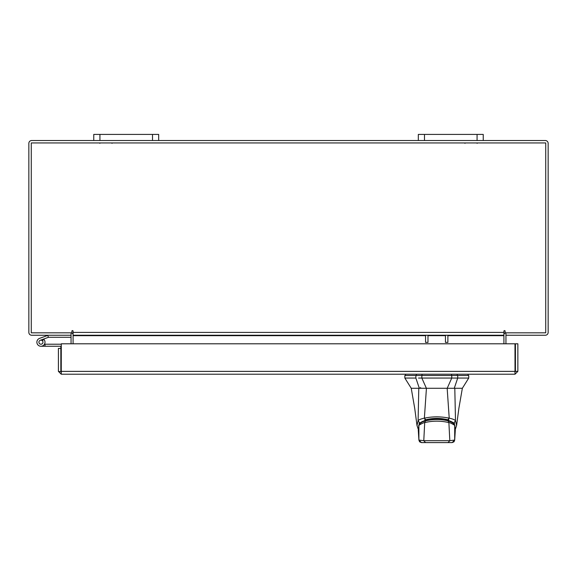 <?xml version="1.0" encoding="UTF-8"?>
<svg xmlns="http://www.w3.org/2000/svg" width="577" height="577" viewBox="0 0 577 577"><rect width="100%" height="100%" fill="white"/><g stroke="black" fill="none" stroke-linecap="round" stroke-linejoin="round"><path stroke-width="0.87" d="M39.034 342.889A2.027 2.027 0 0 1 40.246 340.293L48.439 337.307L47.747 335.403L39.553 338.382A4.053 4.053 0 0 0 37.123 343.582A4.053 4.053 0 0 0 42.323 346.012A4.053 4.053 0 0 0 43.802 339.326L42.373 340.762A2.027 2.027 0 0 1 41.631 344.101A2.027 2.027 0 0 1 38.911 342.197M48.439 337.307A0.418 0.418 0 0 1 48.583 337.285L71.05 337.285M48.583 335.251A2.452 2.452 0 0 0 47.747 335.403M42.965 342.197A2.027 2.027 0 0 0 40.246 340.293M36.885 342.197A4.053 4.053 0 0 0 40.938 346.258L60.412 346.258A0.418 0.418 0 0 1 60.837 346.676L60.837 348.421L58.407 348.421L58.407 371.379L61.256 374.221L61.292 343.791L514.98 343.791L515.016 374.221L61.256 374.221L61.292 371.379L514.98 371.379L515.016 374.221L517.857 371.379L515.434 371.379L515.434 343.791L517.857 343.791L517.857 371.379M44.494 344.152A4.053 4.053 0 0 0 43.549 339.088M61.292 344.39A2.452 2.452 0 0 0 60.412 344.224L44.999 344.224L44.999 346.258M44.451 344.224L44.999 344.224M39.503 343.632A2.027 2.027 0 0 0 40.938 344.224M60.837 368.552L61.292 368.552M477.071 140.514L477.071 134.412L483.237 134.412L483.237 140.514L418.325 140.514L418.325 134.412L424.492 134.412L424.492 140.514M477.071 134.412L424.492 134.412M152.508 140.514L152.508 134.412L158.675 134.412L158.675 140.514L93.762 140.514L93.762 134.412L99.929 134.412L99.929 140.514M152.508 134.412L99.929 134.412M436.796 388.278L426.389 388.278L421.845 378.058L457.72 378.058L451.748 378.058L447.204 388.278L436.796 388.278M415.873 375.497L415.873 378.058L404.852 378.058L404.852 375.497L421.845 375.497L421.845 378.058L418.505 378.058M454.799 388.278L418.794 388.278L418.094 420.705C418.794 419.76 420.893 418.916 424.376 418.152L424.376 418.174C432.649 416.406 440.929 416.406 449.216 418.174L449.216 418.152C452.693 418.909 454.784 419.76 455.498 420.705L454.799 388.278L462.35 388.278L468.74 378.058L457.72 378.058L457.72 375.497L468.74 375.497L468.106 375.497L468.106 374.221M452.649 388.278L454.265 388.278L457.72 378.058M415.873 378.058L419.328 388.278L424.658 388.278M457.72 375.497L421.845 375.497M447.204 388.278L453.731 388.278M426.389 388.278L419.328 388.278M419.861 388.278L420.619 387.636M447.55 388.278L447.55 387.636M426.042 388.278L426.042 387.636M418.859 425.437L419.19 424.261C419.681 422.883 421.592 421.657 424.91 420.597L424.91 419.32M424.91 420.597C432.837 418.563 440.763 418.563 448.682 420.597C452 421.657 453.911 422.883 454.402 424.261L454.734 425.437M448.682 420.597L448.682 419.32M425.898 442.588L425.155 442.588M436.796 442.588C421.787 442.588 421.787 442.588 436.796 442.588M454.654 425.199L455.303 430.24L454.669 425.235M418.924 425.235L418.282 430.233L418.938 425.199C419.724 423.338 421.765 421.924 425.069 420.972L425.069 420.965C433.111 418.989 440.929 418.989 448.524 420.965L448.524 420.965C452.375 422.422 454.424 423.843 454.662 425.22M418.282 430.24L418.902 440.056L418.873 425.732C417.157 426.014 424.16 422.133 424.708 422.595L425.422 420.986M425.559 442.588L448.033 442.588L449.815 440.698L423.778 440.698L425.559 442.588L421.455 442.588L418.902 440.056L423.778 440.698L424.708 422.595C432.786 420.691 440.842 420.691 448.884 422.595L448.163 420.986M448.033 442.588L452.137 442.588L454.69 440.056L449.815 440.698L448.884 422.595C449.447 422.133 456.429 426.014 454.719 425.732L454.69 440.056L455.303 430.24M416.385 375.497L416.385 374.221L405.487 374.221L405.487 375.497M466.187 375.497L460.042 375.497M458.967 388.278L462.163 388.278M418.794 388.278L411.235 388.278L404.852 378.058M416.991 425.516L418.094 420.705M424.376 418.152L426.432 388.278M449.216 418.152L447.161 388.278M455.498 420.705L456.602 425.516M419.616 422.746L418.094 420.784M449.216 418.174L447.839 419.775C440.475 417.943 433.111 417.943 425.754 419.775L424.376 418.174M453.976 422.746L455.498 420.784M427.983 335.251L427.983 342.392L425.552 342.392L425.552 335.251M447.882 335.251L447.882 342.392L445.458 342.392L445.458 335.251M515.016 371.797L515.434 371.379M58.407 371.379L61.256 371.797M60.837 371.379L60.837 348.421M70.632 335.251A0.426 0.426 0 0 1 71.05 335.677L71.05 343.791M505.95 343.791L505.95 335.677A0.426 0.426 0 0 1 506.368 335.251M483.237 140.514L545.301 140.514A2.849 2.849 0 0 1 548.15 143.363L548.15 332.41A2.849 2.849 0 0 1 545.301 335.251L505.95 335.251L505.95 332.828M71.05 332.828L71.05 335.251L31.699 335.251A2.849 2.849 0 0 1 28.85 332.41L28.85 143.363A2.849 2.849 0 0 1 31.699 140.514L93.762 140.514M418.325 140.514L158.675 140.514M73.084 334.227A2.849 2.849 0 0 0 71.05 332.864M505.95 332.864A2.849 2.849 0 0 0 503.916 334.227M505.127 331.198A0.606 0.606 0 0 0 504.522 330.592A0.606 0.606 0 0 0 503.916 331.198L503.916 335.251L73.084 335.251L73.084 331.198A0.606 0.606 0 0 0 72.478 330.592A0.606 0.606 0 0 0 71.873 331.198L71.873 332.828L31.273 332.828L31.273 142.945L545.727 142.945L545.727 332.828L505.127 332.828L505.127 331.198A0.606 0.606 0 0 0 504.522 330.592A0.606 0.606 0 0 0 503.916 331.198M447.882 335.677L503.916 335.677L503.916 343.791M73.084 343.791L73.084 335.677L425.552 335.677M73.084 331.198A0.606 0.606 0 0 0 72.478 330.592A0.606 0.606 0 0 0 71.873 331.198M73.084 335.251L73.084 335.677M503.916 335.677L503.916 335.251M451.748 378.058L451.748 375.497M419.19 424.261L419.19 422.984M454.402 422.984L454.402 424.261M451.582 375.497L451.582 374.221M457.208 374.221L457.208 375.497M422.011 374.221L422.011 375.497M427.983 335.677L445.458 335.677M73.084 332.41L503.916 332.41M112.097 143.298L111.426 142.945M99.763 143.298L100.441 142.945M464.896 143.298L465.574 142.945M477.229 143.298L476.559 142.945M468.74 378.058L468.74 375.497M454.712 440.085L453.969 441.838L452.159 442.588M418.88 440.085L419.623 441.838L421.434 442.588M411.235 388.278L414.726 408.393L416.991 425.473L418.238 429.18M462.35 388.278L458.866 408.393L456.602 425.473L455.354 429.18"/></g></svg>
